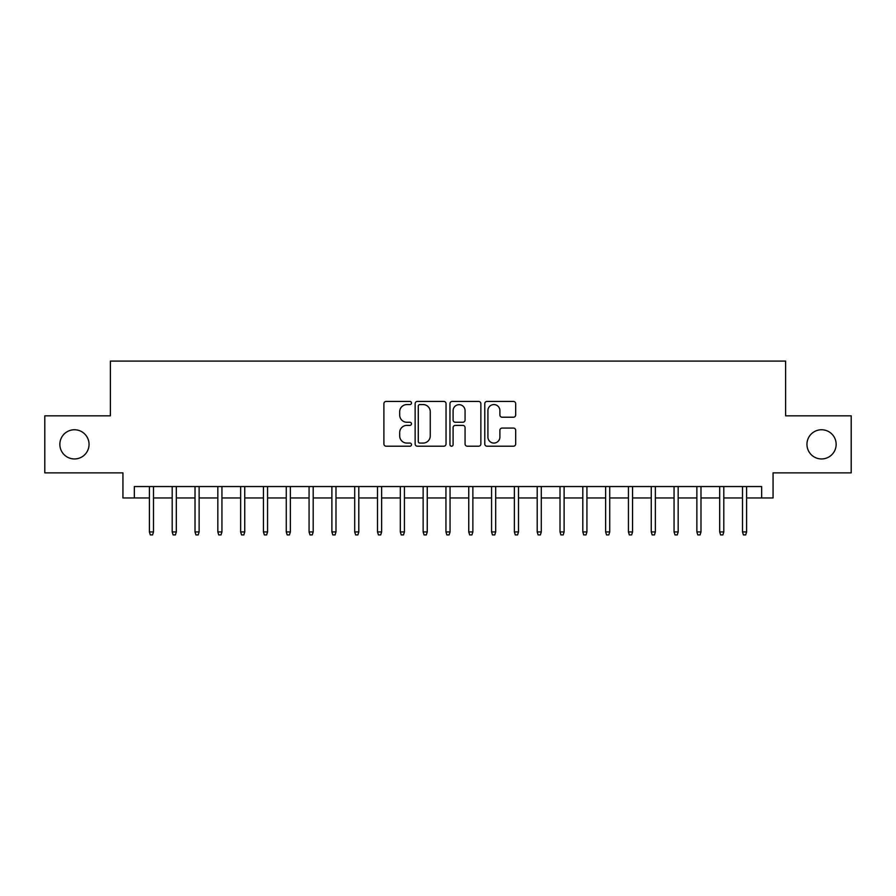 <?xml version="1.0" encoding="UTF-8"?>
<svg xmlns="http://www.w3.org/2000/svg" width="896" height="896" viewBox="0 0 896 896"><rect width="100%" height="100%" fill="white"/><g stroke="black" fill="none" stroke-linecap="round" stroke-linejoin="round"><path stroke-width="1.34" d="M411.499 402.998A1.568 1.568 0 0 0 409.931 401.43L386.142 401.43A2.24 2.24 0 0 0 383.902 403.67L383.902 443.968A2.24 2.24 0 0 0 386.142 446.208L409.931 446.208A1.568 1.568 0 0 0 411.499 444.64A1.568 1.568 0 0 0 409.931 443.072L406.851 443.072A7.168 7.168 0 0 1 399.694 435.915L399.694 432.555A7.168 7.168 0 0 1 406.851 425.387L409.931 425.387A1.568 1.568 0 0 0 411.499 423.819A1.568 1.568 0 0 0 409.931 422.251L406.851 422.251A7.168 7.168 0 0 1 399.694 415.083L399.694 411.723A7.168 7.168 0 0 1 406.851 404.566L409.931 404.566A1.568 1.568 0 0 0 411.499 402.998M806.949 444.349A14.605 14.605 0 0 0 821.542 458.954A14.605 14.605 0 0 0 836.147 444.349A14.605 14.605 0 0 0 821.542 429.755A14.605 14.605 0 0 0 806.949 444.349M59.853 444.349A14.605 14.605 0 0 0 74.458 458.954A14.605 14.605 0 0 0 89.051 444.349A14.605 14.605 0 0 0 74.458 429.755A14.605 14.605 0 0 0 59.853 444.349M513.442 417.211A2.24 2.24 0 0 0 515.682 414.971L515.682 403.67A2.24 2.24 0 0 0 513.442 401.43L487.021 401.43A2.24 2.24 0 0 0 484.781 403.67L484.781 443.968A2.24 2.24 0 0 0 487.021 446.208L513.442 446.208A2.24 2.24 0 0 0 515.682 443.968L515.682 430.315A2.24 2.24 0 0 0 513.442 428.075L502.13 428.075A2.24 2.24 0 0 0 499.89 430.315L499.89 437.091A5.992 5.992 0 0 1 493.898 443.072A5.992 5.992 0 0 1 487.917 437.091L487.917 410.547A5.992 5.992 0 0 1 493.898 404.566A5.992 5.992 0 0 1 499.89 410.547L499.89 414.971A2.24 2.24 0 0 0 502.13 417.211L513.442 417.211M134.333 497.963L134.333 486.55L761.667 486.55L761.667 497.963L773.069 497.963L773.069 472.864L851.2 472.864L851.2 415.834L785.613 415.834L785.613 361.088L110.387 361.088L110.387 415.834L44.8 415.834L44.8 472.864L122.931 472.864L122.931 497.963L149.397 497.963M446.04 403.67A2.24 2.24 0 0 0 443.8 401.43L417.379 401.43A2.24 2.24 0 0 0 415.139 403.67L415.139 443.968A2.24 2.24 0 0 0 417.379 446.208L443.8 446.208A2.24 2.24 0 0 0 446.04 443.968L446.04 403.67M452.2 401.43L478.621 401.43A2.24 2.24 0 0 1 480.861 403.67L480.861 443.968A2.24 2.24 0 0 1 478.621 446.208L467.309 446.208A2.24 2.24 0 0 1 465.069 443.968L465.069 427.627A2.24 2.24 0 0 0 462.829 425.387L455.336 425.387A2.24 2.24 0 0 0 453.096 427.627L453.096 444.64A1.568 1.568 0 0 1 451.528 446.208A1.568 1.568 0 0 1 449.96 444.64L449.96 403.67A2.24 2.24 0 0 1 452.2 401.43M153.496 497.963L172.2 497.963M176.31 497.963L195.014 497.963M199.125 497.963L217.829 497.963M221.939 497.963L240.643 497.963M244.742 497.963L263.446 497.963M267.557 497.963L286.261 497.963M290.371 497.963L309.075 497.963M313.186 497.963L331.89 497.963M335.989 497.963L354.704 497.963M358.803 497.963L377.507 497.963M381.618 497.963L400.322 497.963M404.432 497.963L423.136 497.963M427.246 497.963L445.95 497.963M450.05 497.963L468.754 497.963M472.864 497.963L491.568 497.963M495.678 497.963L514.382 497.963M518.493 497.963L537.197 497.963M541.296 497.963L560.011 497.963M564.11 497.963L582.814 497.963M586.925 497.963L605.629 497.963M609.739 497.963L628.443 497.963M632.554 497.963L651.258 497.963M655.357 497.963L674.061 497.963M678.171 497.963L696.875 497.963M700.986 497.963L719.69 497.963M723.8 497.963L742.504 497.963M746.603 497.963L761.667 497.963M419.843 404.566A1.568 1.568 0 0 0 418.275 406.134L418.275 441.504A1.568 1.568 0 0 0 419.843 443.072L423.091 443.072A7.168 7.168 0 0 0 430.259 435.915L430.259 411.723A7.168 7.168 0 0 0 423.091 404.566L419.843 404.566M465.069 410.659A5.992 5.992 0 0 0 459.088 404.678A5.992 5.992 0 0 0 453.096 410.659L453.096 420.011A2.24 2.24 0 0 0 455.336 422.251L462.829 422.251A2.24 2.24 0 0 0 465.069 420.011L465.069 410.659M149.397 531.944L150.304 534.912L152.589 534.912L153.496 531.944L149.397 531.944L149.397 486.55M153.496 531.944L153.496 486.55M172.2 531.944L173.118 534.912L175.403 534.912L176.31 531.944L172.2 531.944L172.2 486.55M176.31 531.944L176.31 486.55M195.014 531.944L195.933 534.912L198.206 534.912L199.125 531.944L195.014 531.944L195.014 486.55M199.125 531.944L199.125 486.55M217.829 531.944L218.736 534.912L221.021 534.912L221.939 531.944L217.829 531.944L217.829 486.55M221.939 531.944L221.939 486.55M240.643 531.944L241.55 534.912L243.835 534.912L244.742 531.944L240.643 531.944L240.643 486.55M244.742 531.944L244.742 486.55M263.446 531.944L264.365 534.912L266.65 534.912L267.557 531.944L263.446 531.944L263.446 486.55M267.557 531.944L267.557 486.55M286.261 531.944L287.179 534.912L289.453 534.912L290.371 531.944L286.261 531.944L286.261 486.55M290.371 531.944L290.371 486.55M309.075 531.944L309.994 534.912L312.267 534.912L313.186 531.944L309.075 531.944L309.075 486.55M313.186 531.944L313.186 486.55M331.89 531.944L332.797 534.912L335.082 534.912L335.989 531.944L331.89 531.944L331.89 486.55M335.989 531.944L335.989 486.55M354.704 531.944L355.611 534.912L357.896 534.912L358.803 531.944L354.704 531.944L354.704 486.55M358.803 531.944L358.803 486.55M377.507 531.944L378.426 534.912L380.71 534.912L381.618 531.944L377.507 531.944L377.507 486.55M381.618 531.944L381.618 486.55M400.322 531.944L401.24 534.912L403.514 534.912L404.432 531.944L400.322 531.944L400.322 486.55M404.432 531.944L404.432 486.55M423.136 531.944L424.043 534.912L426.328 534.912L427.246 531.944L423.136 531.944L423.136 486.55M427.246 531.944L427.246 486.55M445.95 531.944L446.858 534.912L449.142 534.912L450.05 531.944L445.95 531.944L445.95 486.55M450.05 531.944L450.05 486.55M468.754 531.944L469.672 534.912L471.957 534.912L472.864 531.944L468.754 531.944L468.754 486.55M472.864 531.944L472.864 486.55M491.568 531.944L492.486 534.912L494.76 534.912L495.678 531.944L491.568 531.944L491.568 486.55M495.678 531.944L495.678 486.55M514.382 531.944L515.29 534.912L517.574 534.912L518.493 531.944L514.382 531.944L514.382 486.55M518.493 531.944L518.493 486.55M537.197 531.944L538.104 534.912L540.389 534.912L541.296 531.944L537.197 531.944L537.197 486.55M541.296 531.944L541.296 486.55M560.011 531.944L560.918 534.912L563.203 534.912L564.11 531.944L560.011 531.944L560.011 486.55M564.11 531.944L564.11 486.55M582.814 531.944L583.733 534.912L586.006 534.912L586.925 531.944L582.814 531.944L582.814 486.55M586.925 531.944L586.925 486.55M605.629 531.944L606.547 534.912L608.821 534.912L609.739 531.944L605.629 531.944L605.629 486.55M609.739 531.944L609.739 486.55M628.443 531.944L629.35 534.912L631.635 534.912L632.554 531.944L628.443 531.944L628.443 486.55M632.554 531.944L632.554 486.55M651.258 531.944L652.165 534.912L654.45 534.912L655.357 531.944L651.258 531.944L651.258 486.55M655.357 531.944L655.357 486.55M674.061 531.944L674.979 534.912L677.264 534.912L678.171 531.944L674.061 531.944L674.061 486.55M678.171 531.944L678.171 486.55M696.875 531.944L697.794 534.912L700.067 534.912L700.986 531.944L696.875 531.944L696.875 486.55M700.986 531.944L700.986 486.55M719.69 531.944L720.597 534.912L722.882 534.912L723.8 531.944L719.69 531.944L719.69 486.55M723.8 531.944L723.8 486.55M742.504 531.944L743.411 534.912L745.696 534.912L746.603 531.944L742.504 531.944L742.504 486.55M746.603 531.944L746.603 486.55"/></g></svg>
